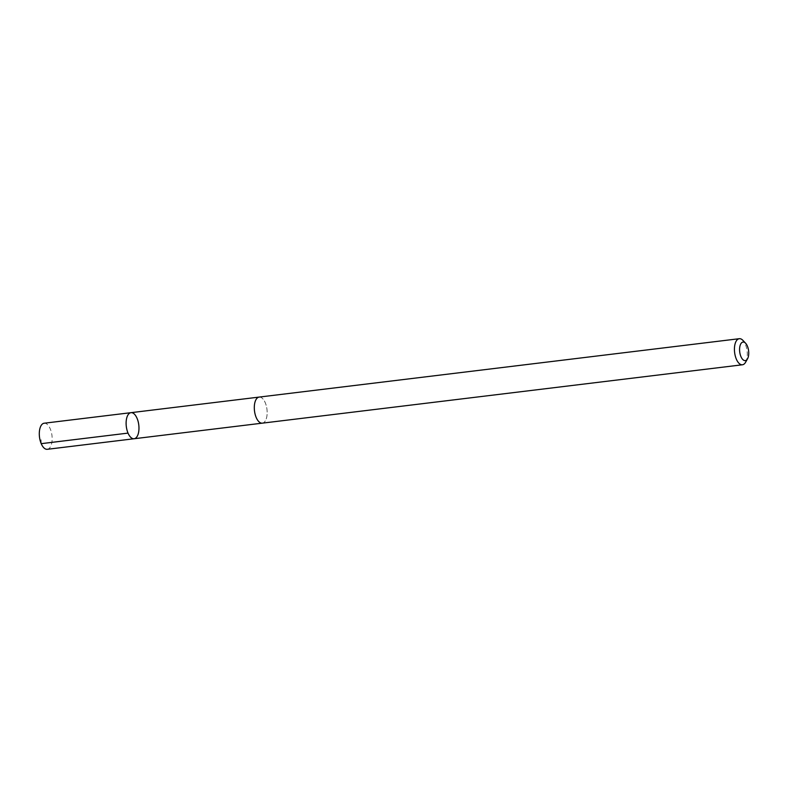 <?xml version="1.0" encoding="UTF-8"?>
<svg xmlns="http://www.w3.org/2000/svg" width="788" height="788" viewBox="0 0 788 788"><rect width="100%" height="100%" fill="white"/><g stroke="black" fill="none" stroke-linecap="round" stroke-linejoin="round"><path stroke-width="0.59" stroke-dasharray="3.94 2.96" d="M47.31 449.298A13.13 6.284 83.1 0 0 52.057 436.345A13.13 6.284 83.1 0 0 44.965 423.235A13.13 6.284 83.1 0 0 44.148 423.225M261.498 423.136A13.13 6.284 83.1 0 0 262.315 423.146A13.13 6.284 83.1 0 0 267.053 410.203A13.13 6.284 83.1 0 0 259.961 397.103A13.13 6.284 83.1 0 0 259.144 397.083A13.13 6.284 83.1 0 0 254.406 410.036A13.13 6.284 83.1 0 0 261.498 423.136M130.956 412.676A13.13 6.284 -96.9 0 1 138.777 424.949A13.13 6.284 -96.9 0 1 134.127 438.739M262.187 423.166L262.315 423.146A13.13 6.284 83.1 0 0 267.063 410.203A13.13 6.284 83.1 0 0 259.961 397.093A13.13 6.284 83.1 0 0 259.144 397.083L259.016 397.103M745.586 362.253A13.13 6.284 83.1 0 0 742.936 340.396M41.212 443.664L40.986 436.838"/><path stroke-width="1.18" d="M133.31 438.729A13.13 6.284 -96.9 0 1 126.218 425.619A13.13 6.284 -96.9 0 1 130.956 412.676A13.13 6.284 -96.9 0 1 138.777 424.949A13.13 6.284 -96.9 0 1 134.127 438.739A13.13 6.284 -96.9 0 1 133.31 438.729A13.13 6.284 -96.9 0 1 126.218 425.619A13.13 6.284 -96.9 0 1 130.956 412.676L44.148 423.225A13.13 6.284 83.1 0 0 39.4 436.178A13.13 6.284 83.1 0 0 46.492 449.288A13.13 6.284 83.1 0 0 47.31 449.298L134.127 438.739A13.13 6.284 -96.9 0 1 133.31 438.729M745.635 343.272L742.936 340.396A13.13 6.284 83.1 0 0 740.09 338.712A13.13 6.284 83.1 0 0 739.272 338.702L259.144 397.083A13.13 6.284 83.1 0 0 254.494 410.873A13.13 6.284 83.1 0 0 262.315 423.156L742.444 364.775A13.13 6.284 83.1 0 0 745.586 362.253L747.526 358.816A9.338 4.472 83.1 0 0 745.635 343.272A9.338 4.472 83.1 0 0 743.616 342.071A9.338 4.472 83.1 0 0 740.08 353.92A9.338 4.472 83.1 0 0 747.526 358.816M739.272 338.702A13.13 6.284 83.1 0 0 734.623 352.492A13.13 6.284 83.1 0 0 742.444 364.775M128.03 433.104L41.212 443.664M259.016 397.103L130.956 412.676M262.187 423.166L134.127 438.739"/></g></svg>
